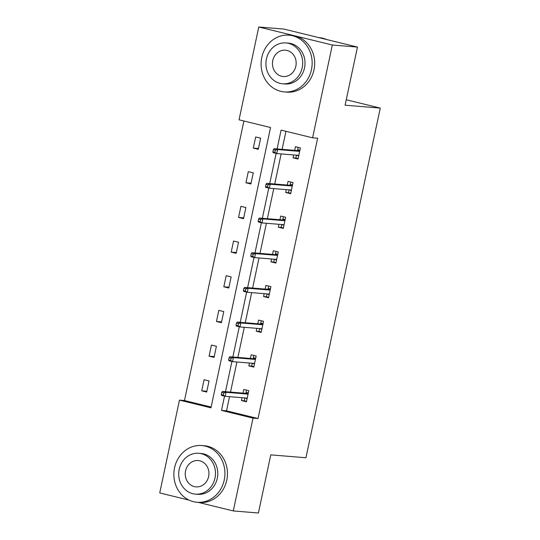 <?xml version="1.0" encoding="UTF-8"?>
<svg xmlns="http://www.w3.org/2000/svg" width="540" height="540" viewBox="0 0 540 540"><rect width="100%" height="100%" fill="white"/><g stroke="black" fill="none" stroke-linecap="round" stroke-linejoin="round"><path stroke-width="0.81" d="M189.061 500.108L159.732 492.932L179.462 400.12L210.971 407.835L270.553 127.521L239.044 119.806L258.768 27L332.323 45.009L312.599 137.815L281.09 130.1L277.088 148.932M243.905 121.001L184.484 400.538L179.462 400.12M332.323 45.009L357.446 47.068L283.892 29.066L258.768 27M357.446 47.068L345.094 105.199L380.268 108.088L305.944 457.758L270.769 454.869L258.41 513L233.287 510.935L198.281 502.369M380.268 108.088L346.248 99.758M291.344 190.505L289.076 189.952L288.488 192.733L285.694 192.503L290.662 193.718L293.024 182.601L288.056 181.386L287.28 185.058M285.694 192.503L286.308 189.628M276.601 259.862L274.334 259.308L273.746 262.089L270.952 261.86L275.92 263.075L278.282 251.957L273.314 250.742L272.538 254.414M270.952 261.86L271.566 258.984M261.86 329.218L259.591 328.664L259.004 331.445L256.21 331.216L261.178 332.431L263.54 321.314L258.572 320.099L257.796 323.771M256.21 331.216L256.817 328.34M247.118 398.574L244.85 398.021L244.262 400.802L241.468 400.572L246.436 401.787L248.798 390.67L243.83 389.455L243.047 393.127M241.468 400.572L242.075 397.697M285.95 131.288L282.11 149.351M281.138 153.92L274.738 184.025M273.767 188.602L267.368 218.707M266.396 223.276L259.997 253.382M259.025 257.958L252.626 288.063M251.654 292.633L245.255 322.738M244.282 327.314L237.884 357.419M236.912 361.989L230.513 392.094M229.541 396.671L226.53 410.825L258.039 418.541L317.621 138.227L312.599 137.815M254.489 363.899L252.221 363.346L251.633 366.12L248.839 365.89L253.807 367.106L256.169 355.995L251.201 354.78L250.425 358.445M248.839 365.89L249.446 363.022M269.231 294.543L266.963 293.99L266.375 296.764L263.581 296.534L268.549 297.756L270.911 286.639L265.943 285.424L265.167 289.089M263.581 296.534L264.188 293.666M283.973 225.187L281.704 224.633L281.117 227.407L278.323 227.178L283.291 228.4L285.653 217.282L280.685 216.068L279.909 219.733M278.323 227.178L278.937 224.309M298.715 155.831L296.447 155.277L295.859 158.051L293.065 157.822L298.033 159.044L300.395 147.926L295.427 146.711L294.651 150.377M293.065 157.822L293.679 154.953M258.039 418.541L253.017 418.129L233.287 510.935M224.539 396.151L221.508 410.413L253.017 418.129M276.136 153.407L269.716 183.613M268.765 188.082L262.346 218.288M261.394 222.763L254.975 252.97M254.023 257.438L247.604 287.644M246.652 292.12L240.226 322.326M239.281 326.795L232.855 357.001M231.91 361.476L225.484 391.682M184.484 400.538L211.133 407.059M260.638 138.193L258.275 149.31L253.307 148.088L255.67 136.978L260.638 138.193M253.267 172.868L250.904 183.985L245.936 182.77L248.299 171.653L253.267 172.868M245.896 207.549L243.533 218.666L238.565 217.445L240.928 206.334L245.896 207.549M238.525 242.224L236.162 253.341L231.194 252.126L233.557 241.009L238.525 242.224M231.154 276.905L228.791 288.023L223.823 286.801L226.186 275.69L231.154 276.905M223.783 311.58L221.42 322.697L216.452 321.482L218.815 310.365L223.783 311.58M216.412 346.262L214.049 357.379L209.081 356.157L211.444 345.047L216.412 346.262M209.041 380.936L206.678 392.054L201.71 390.839L204.073 379.721L209.041 380.936M226.53 410.825L221.508 410.413M206.847 391.257L201.71 390.839M214.218 356.582L209.081 356.157M221.589 321.901L216.452 321.482M228.96 287.226L223.823 286.801M236.331 252.544L231.194 252.126M243.702 217.87L238.565 217.445M251.073 183.188L245.936 182.77M258.444 148.514L253.307 148.088M244.262 400.802L246.53 401.355M246.53 390.116L246.031 392.465L248.299 393.019M248.123 393.849L246.213 393.383L246.031 392.465L245.842 393.35M246.213 393.383L222.446 391.433L226.024 392.31L248.069 394.119M223.729 392.897L221.744 392.411L221.272 394.632L223.256 395.118L223.729 392.897L226.024 392.31L225.173 396.306L247.219 398.122M223.256 395.118L225.173 396.306L221.596 395.435L221.272 394.632M222.446 391.433L221.744 392.411M174.555 467.815A28.465 25.522 -85.3 0 0 197.073 502.268A28.465 25.522 -85.3 0 0 224.249 479.986A28.465 25.522 -85.3 0 0 201.731 445.534A28.465 25.522 -85.3 0 0 174.555 467.815M197.073 502.268L199.584 502.477A28.465 25.522 -85.3 0 0 226.766 480.188A28.465 25.522 -85.3 0 0 204.242 445.736L201.731 445.534M198.767 453.283L201.076 453.472A20.493 18.373 94.7 0 1 217.296 478.278A20.493 18.373 94.7 0 1 197.728 494.323L195.413 494.134A20.493 18.373 -85.3 0 0 214.981 478.089A20.493 18.373 -85.3 0 0 198.767 453.283A20.493 18.373 -85.3 0 0 179.199 469.327A20.493 18.373 -85.3 0 0 195.413 494.134M208.622 476.53A13.21 11.84 -85.3 0 0 198.173 460.546A13.21 11.84 -85.3 0 0 185.558 470.887A13.21 11.84 -85.3 0 0 196.007 486.871A13.21 11.84 -85.3 0 0 208.622 476.53M261.779 57.463A28.465 25.522 -85.3 0 0 284.297 91.908A28.465 25.522 -85.3 0 0 311.472 69.626A28.465 25.522 -85.3 0 0 288.954 35.174A28.465 25.522 -85.3 0 0 261.779 57.463M284.297 91.908L286.808 92.117A28.465 25.522 -85.3 0 0 313.99 69.829A28.465 25.522 -85.3 0 0 291.465 35.384L288.954 35.174M285.991 42.93L288.299 43.119A20.493 18.373 94.7 0 1 304.519 67.925A20.493 18.373 94.7 0 1 284.951 83.97L282.636 83.781A20.493 18.373 -85.3 0 0 302.204 67.73A20.493 18.373 -85.3 0 0 285.991 42.93A20.493 18.373 -85.3 0 0 266.423 58.975A20.493 18.373 -85.3 0 0 282.636 83.781M295.846 66.177A13.21 11.84 -85.3 0 0 285.397 50.193A13.21 11.84 -85.3 0 0 272.781 60.527A13.21 11.84 -85.3 0 0 283.237 76.518A13.21 11.84 -85.3 0 0 295.846 66.177M326.693 39.541A28.465 25.522 -85.3 0 0 319.302 37.665L318.904 37.631M251.633 366.12L253.901 366.674M253.901 355.442L253.402 357.784L255.67 358.337M255.494 359.174L253.584 358.702L253.402 357.784L253.213 358.675M253.584 358.702L229.817 356.751L233.395 357.629L255.44 359.438M231.1 358.216L229.115 357.73L228.643 359.951L230.627 360.443L231.1 358.216L233.395 357.629L232.544 361.631L254.59 363.44M230.627 360.443L232.544 361.631L228.967 360.754L228.643 359.951M229.817 356.751L229.115 357.73M259.004 331.445L261.272 331.999M261.272 320.76L260.773 323.109L263.041 323.663M262.865 324.493L260.955 324.027L260.773 323.109L260.584 324M260.955 324.027L237.188 322.076L240.766 322.954L262.811 324.763M238.471 323.541L236.486 323.055L236.014 325.276L237.998 325.762L238.471 323.541L240.766 322.954L239.915 326.95L261.961 328.766M237.998 325.762L239.915 326.95L236.338 326.079L236.014 325.276M237.188 322.076L236.486 323.055M266.375 296.764L268.643 297.317M268.643 286.085L268.144 288.428L270.412 288.988M270.236 289.818L268.326 289.346L268.144 288.428L267.955 289.319M268.326 289.346L244.559 287.395L248.137 288.272L270.182 290.081M245.842 288.86L243.857 288.374L243.385 290.594L245.369 291.087L245.842 288.86L248.137 288.272L247.286 292.275L269.332 294.084M245.369 291.087L247.286 292.275L243.709 291.398L243.385 290.594M244.559 287.395L243.857 288.374M273.746 262.089L276.014 262.643M276.014 251.404L275.515 253.753L277.783 254.306M277.607 255.137L275.697 254.671L275.515 253.753L275.326 254.644M275.697 254.671L251.93 252.72L255.508 253.597L277.553 255.407M253.213 254.185L251.228 253.699L250.756 255.919L252.74 256.406L253.213 254.185L255.508 253.597L254.657 257.6L276.703 259.409M252.74 256.406L254.657 257.6L251.08 256.723L250.756 255.919M251.93 252.72L251.228 253.699M281.117 227.407L283.385 227.961M283.385 216.729L282.886 219.071L285.154 219.632M284.978 220.462L283.068 219.989L282.886 219.071L282.697 219.962M283.068 219.989L259.301 218.038L262.879 218.916L284.924 220.725M260.584 219.503L258.599 219.017L258.127 221.238L260.111 221.731L260.584 219.503L262.879 218.916L262.028 222.919L284.074 224.728M260.111 221.731L262.028 222.919L258.451 222.041L258.127 221.238M259.301 218.038L258.599 219.017M288.488 192.733L290.756 193.286M290.756 182.048L290.257 184.397L292.525 184.95M292.349 185.78L290.439 185.315L290.257 184.397L290.068 185.288M290.439 185.315L266.672 183.364L270.25 184.241L292.295 186.05M267.955 184.829L265.97 184.343L265.498 186.563L267.482 187.049L267.955 184.829L270.25 184.241L269.399 188.244L291.445 190.053M267.482 187.049L269.399 188.244L265.822 187.367L265.498 186.563M266.672 183.364L265.97 184.343M295.859 158.051L298.127 158.612M298.127 147.373L297.628 149.715L299.896 150.275M299.72 151.106L297.81 150.633L297.628 149.715L297.439 150.606M297.81 150.633L274.043 148.682L277.621 149.56L299.666 151.369M275.326 150.147L273.341 149.661L272.869 151.882L274.853 152.375L275.326 150.147L277.621 149.56L276.77 153.562L298.816 155.372M274.853 152.375L276.77 153.562L273.193 152.685L272.869 151.882M274.043 148.682L273.341 149.661"/></g></svg>
